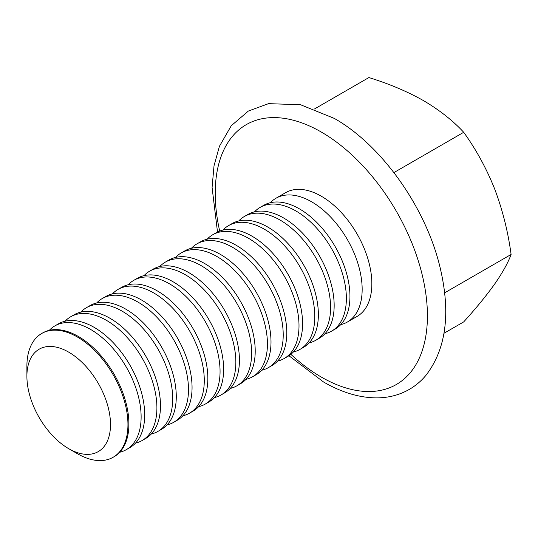 <?xml version="1.0" encoding="UTF-8"?>
<svg xmlns="http://www.w3.org/2000/svg" width="538" height="538" viewBox="0 0 538 538"><rect width="100%" height="100%" fill="white"/><g stroke="black" fill="none" stroke-linecap="round" stroke-linejoin="round"><path stroke-width="0.81" d="M26.9 376.277L26.9 366.21A71.453 41.251 60 0 1 41.695 333.499A71.453 41.251 60 0 1 77.425 337.037A71.453 41.251 60 0 1 124.103 400.003A71.453 41.251 60 0 1 113.148 457.253A71.453 41.251 60 0 1 77.425 453.716L68.703 448.679A59.119 34.129 60 0 1 26.9 376.277A59.119 34.129 60 0 1 68.703 352.141A59.119 34.129 60 0 1 110.505 424.549A59.119 34.129 60 0 1 68.703 448.679L77.425 453.716M41.695 333.499L42.657 332.941A71.453 41.251 60 0 1 78.387 336.485A71.453 41.251 60 0 1 128.905 423.991A71.453 41.251 60 0 1 114.11 456.701L113.148 457.253M49.294 330.332A71.453 41.251 60 0 1 54.869 325.894A71.453 41.251 60 0 1 90.599 329.431A71.453 41.251 60 0 1 141.124 416.943A71.453 41.251 60 0 1 126.322 449.647A71.453 41.251 60 0 1 119.692 452.263M54.869 325.894L58.447 323.829A71.453 41.251 60 0 1 94.17 327.366A71.453 41.251 60 0 1 144.695 414.879A71.453 41.251 60 0 1 129.9 447.589L126.322 449.647M65.078 321.213A71.453 41.251 60 0 1 70.66 316.774A71.453 41.251 60 0 1 106.389 320.318A71.453 41.251 60 0 1 156.908 407.824A71.453 41.251 60 0 1 142.113 440.535A71.453 41.251 60 0 1 135.482 443.151M70.66 316.774L74.237 314.717A71.453 41.251 60 0 1 109.96 318.254A71.453 41.251 60 0 1 160.485 405.76A71.453 41.251 60 0 1 145.684 438.47L142.113 440.535M80.868 312.101A71.453 41.251 60 0 1 86.45 307.662A71.453 41.251 60 0 1 122.173 311.199A71.453 41.251 60 0 1 172.698 398.712A71.453 41.251 60 0 1 157.903 431.422A71.453 41.251 60 0 1 151.265 434.031M86.45 307.662L90.028 305.597A71.453 41.251 60 0 1 125.751 309.135A71.453 41.251 60 0 1 176.276 396.647A71.453 41.251 60 0 1 161.474 429.358L157.903 431.422M96.658 302.981A71.453 41.251 60 0 1 102.24 298.543A71.453 41.251 60 0 1 137.963 302.087A71.453 41.251 60 0 1 188.488 389.593A71.453 41.251 60 0 1 173.687 422.303A71.453 41.251 60 0 1 167.056 424.919M102.24 298.543L105.811 296.485A71.453 41.251 60 0 1 141.541 300.022A71.453 41.251 60 0 1 192.059 387.528A71.453 41.251 60 0 1 177.264 420.239L173.687 422.303M112.449 293.869A71.453 41.251 60 0 1 118.024 289.431A71.453 41.251 60 0 1 153.754 292.968A71.453 41.251 60 0 1 204.279 380.48A71.453 41.251 60 0 1 189.477 413.191A71.453 41.251 60 0 1 182.846 415.8M118.024 289.431L121.601 287.366A71.453 41.251 60 0 1 157.325 290.903A71.453 41.251 60 0 1 207.85 378.416A71.453 41.251 60 0 1 193.055 411.126L189.477 413.191M128.232 284.75A71.453 41.251 60 0 1 133.814 280.318A71.453 41.251 60 0 1 169.544 283.856A71.453 41.251 60 0 1 220.062 371.361A71.453 41.251 60 0 1 205.267 404.072A71.453 41.251 60 0 1 198.636 406.688M133.814 280.318L137.392 278.254A71.453 41.251 60 0 1 173.115 281.791A71.453 41.251 60 0 1 223.64 369.297A71.453 41.251 60 0 1 208.838 402.007L205.267 404.072M144.023 275.638A71.453 41.251 60 0 1 149.604 271.199A71.453 41.251 60 0 1 185.328 274.736A71.453 41.251 60 0 1 235.852 362.249A71.453 41.251 60 0 1 221.057 394.959A71.453 41.251 60 0 1 214.42 397.575M149.604 271.199L153.182 269.135A71.453 41.251 60 0 1 188.905 272.672A71.453 41.251 60 0 1 239.43 360.184A71.453 41.251 60 0 1 224.628 392.895L221.057 394.959M159.813 266.518A71.453 41.251 60 0 1 165.395 262.087A71.453 41.251 60 0 1 201.118 265.624A71.453 41.251 60 0 1 251.643 353.13A71.453 41.251 60 0 1 236.841 385.84A71.453 41.251 60 0 1 230.21 388.456M165.395 262.087L168.966 260.022A71.453 41.251 60 0 1 204.696 263.559A71.453 41.251 60 0 1 255.214 351.072A71.453 41.251 60 0 1 240.419 383.776L236.841 385.84M175.603 257.406A71.453 41.251 60 0 1 181.178 252.968A71.453 41.251 60 0 1 216.908 256.505A71.453 41.251 60 0 1 267.433 344.017A71.453 41.251 60 0 1 252.631 376.728A71.453 41.251 60 0 1 246.001 379.344M181.178 252.968L184.756 250.903A71.453 41.251 60 0 1 220.479 254.44A71.453 41.251 60 0 1 271.004 341.953A71.453 41.251 60 0 1 256.209 374.663L252.631 376.728M191.387 248.287A71.453 41.251 60 0 1 196.969 243.855A71.453 41.251 60 0 1 232.698 247.393A71.453 41.251 60 0 1 283.217 334.898A71.453 41.251 60 0 1 268.422 367.609A71.453 41.251 60 0 1 261.791 370.225M196.969 243.855L200.546 241.791A71.453 41.251 60 0 1 236.269 245.328A71.453 41.251 60 0 1 286.794 332.84A71.453 41.251 60 0 1 271.993 365.544L268.422 367.609M207.177 239.175A71.453 41.251 60 0 1 212.759 234.736A71.453 41.251 60 0 1 248.482 238.273A71.453 41.251 60 0 1 299.007 325.786A71.453 41.251 60 0 1 284.212 358.496A71.453 41.251 60 0 1 277.574 361.112M212.759 234.736L216.337 232.672A71.453 41.251 60 0 1 252.06 236.216A71.453 41.251 60 0 1 302.585 323.721A71.453 41.251 60 0 1 287.783 356.432L284.212 358.496M222.967 230.056A71.453 41.251 60 0 1 228.549 225.624A71.453 41.251 60 0 1 264.272 229.161A71.453 41.251 60 0 1 314.797 316.674A71.453 41.251 60 0 1 299.996 349.377A71.453 41.251 60 0 1 293.365 351.993M228.549 225.624L232.12 223.559A71.453 41.251 60 0 1 267.85 227.097A71.453 41.251 60 0 1 318.368 314.609A71.453 41.251 60 0 1 303.573 347.313L299.996 349.377M238.758 220.943A71.453 41.251 60 0 1 244.339 216.505A71.453 41.251 60 0 1 280.063 220.049A71.453 41.251 60 0 1 330.588 307.554A71.453 41.251 60 0 1 315.786 340.265A71.453 41.251 60 0 1 309.155 342.881M244.339 216.505L247.91 214.44A71.453 41.251 60 0 1 283.634 217.984A71.453 41.251 60 0 1 334.159 305.49A71.453 41.251 60 0 1 319.364 338.2L315.786 340.265M254.541 211.831A71.453 41.251 60 0 1 260.123 207.392A71.453 41.251 60 0 1 295.853 210.93A71.453 41.251 60 0 1 346.371 298.442A71.453 41.251 60 0 1 331.576 331.146A71.453 41.251 60 0 1 324.945 333.762M260.123 207.392L263.701 205.328A71.453 41.251 60 0 1 299.424 208.865A71.453 41.251 60 0 1 349.949 296.377A71.453 41.251 60 0 1 335.147 329.088L331.576 331.146M270.332 202.712A71.453 41.251 60 0 1 275.913 198.273A71.453 41.251 60 0 1 311.636 201.817A71.453 41.251 60 0 1 362.161 289.323A71.453 41.251 60 0 1 347.366 322.033A71.453 41.251 60 0 1 340.729 324.649M275.913 198.273L285.597 192.685A71.453 41.251 60 0 1 321.32 196.222A71.453 41.251 60 0 1 367.999 259.188A71.453 41.251 60 0 1 357.044 316.445L347.366 322.033M314.501 108.965L368.9 77.559C389.149 83.82 407.394 91.527 423.628 100.693C439.674 110.203 453.03 120.741 463.702 132.294C476.137 149.53 486.48 168.475 494.731 189.147C502.613 210.089 508.074 231.858 511.1 254.461C508.06 262.759 502.6 272.591 494.731 283.95C486.453 295.557 476.11 308.207 463.702 321.899L444.005 333.271M393.903 172.59L463.702 132.294M444.644 292.833L511.1 254.461M219.692 231.071A150.048 86.631 60 0 1 321.32 132.052A150.048 86.631 60 0 1 427.421 315.819A150.048 86.631 60 0 1 321.32 377.077A150.048 86.631 60 0 1 290.85 354.327M288.919 355.732L323.54 381.987C341.724 392.498 359.418 397.79 376.634 397.878C388.651 397.838 399.573 394.993 409.405 389.344C415.612 385.733 421.093 381.106 425.84 375.477C446.184 349.108 450.925 313.096 440.071 267.426C425.928 207.668 381.772 145.152 334.259 118.394L300.567 104.742L268.543 103.652L248.381 111.043L231.279 125.717L219.41 146.329L214.023 165.751L212.086 187.459L217.507 232.039"/></g></svg>
